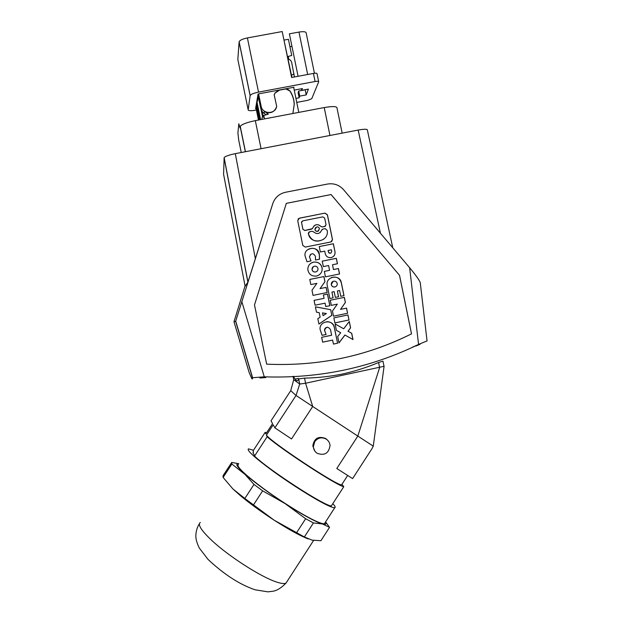 <?xml version="1.0" encoding="UTF-8"?>
<svg xmlns="http://www.w3.org/2000/svg" width="623" height="623" viewBox="0 0 623 623"><rect width="100%" height="100%" fill="white"/><g stroke="black" fill="none" stroke-linecap="round" stroke-linejoin="round"><path stroke-width="0.93" d="M250.158 95.537L239.115 41.741L237.83 59.465L248.18 109.889L250.158 95.537C250.991 94.252 253.779 93.115 258.522 92.118L315.098 81.512C317.481 81.122 318.68 81.216 318.696 81.792L311.741 98.73L307.653 100.342L296.75 102.398M315.098 81.512L313.439 73.421L291.634 77.493L285.49 47.527M313.439 73.421C315.822 73.031 317.029 73.14 317.045 73.74L318.641 81.535M248.18 109.889C248.491 110.855 250.913 110.964 255.438 110.209L256.403 110.022M298.082 76.286L289.376 33.829L298.97 32.069C303.705 31.345 306.103 31.68 306.189 33.066L314.428 73.265M256.1 108.534L255.586 108.636L258.078 93.987L293.947 87.259L293.768 87.835M299.725 96.137L298.682 91.02L305.239 89.782L306.197 94.914L299.725 96.137L299.141 97.788L295.933 98.395M294.235 90.117L302.396 88.583L301.773 90.343L308.408 89.097L306.197 94.914M298.682 91.02L298.106 92.702L299.141 97.788M289.936 46.741L291.953 46.367M256.637 102.429L257.431 101.315L257.93 98.403M257.276 98.675L258.366 96.869M239.115 41.741C239.894 40.199 242.659 38.922 247.401 37.925L282.211 31.547L291.634 77.493M291.938 77.439L284.329 41.858M301.773 90.343L301.454 88.762M399.507 275.304L331.086 194.54L286.331 203.347L254.496 304.935L266.66 364.151C318.065 366.488 366.347 356.387 411.499 333.858L399.507 275.304L331.07 194.555L286.323 203.363M344.994 335.034L338.998 342.93L337.689 336.529L340.703 332.752L336.412 330.33L335.104 323.929L343.709 328.788L349.293 321.445L350.601 327.838L348.031 331.226L351.722 333.321L353.007 339.558L344.924 335.026L338.99 342.86M311.555 229.124L312.777 227.987C314.802 224.187 317.489 223.649 320.853 226.375L322.426 226.959L324.778 226.492L326.031 224.724L324.669 218.097L322.807 216.874L302.809 220.838L301.54 222.434L302.918 229.248L304.787 230.471L312.364 228.696M319.358 254.472L319.513 259.207L315.479 260.025L315.448 256.341C313.167 252.751 311.173 252.907 309.467 256.801L311.025 260.92L306.983 261.738L304.966 255.578C304.195 246.716 318.766 245.618 319.358 254.472L319.303 254.511C317.216 248.343 313.26 246.801 307.443 249.87M333.507 269.533L338.445 268.536L333.445 269.564L332.526 264.744L333.445 269.564M325.759 306.547L329.832 305.714L327.449 294.095L323.376 294.928L327.511 294.079L329.894 305.698L325.759 306.547L325.066 303.152L315.059 305.208L314.07 300.372L324.077 298.316L314.07 300.372M351.722 333.321L347.961 331.226L350.531 327.838L349.238 321.515M352.922 339.512L351.652 333.313M339.488 273.988L338.375 268.56M337.393 263.763L336.28 258.343L322.231 261.177M338.445 268.536L339.558 273.972L325.447 276.838L324.326 271.394L329.575 270.327L324.334 271.41M328.15 250.438L328.453 251.949C329.925 253.787 331.015 253.592 331.732 251.357L331.405 249.784L328.087 250.477L328.399 251.988C328.889 253.226 329.738 253.569 330.969 253.016M331.872 315.355L318.921 324.046L317.823 318.688L320.129 317.2L319.194 312.645L316.492 312.193L315.394 306.828L330.712 309.693L331.818 315.363L330.649 309.701L315.394 306.851M321.639 230.237C319.622 234.038 316.928 234.575 313.571 231.849L311.991 231.265L309.631 231.733L308.416 233.703C310.332 245.384 329.497 241.981 327.184 230.393L325.214 228.633L322.862 229.1L321.585 230.292L322.068 229.521M323.913 276.557L324.972 281.697L320.074 288.597L326.133 287.367L327.184 292.506L313.042 295.395L311.991 290.248L316.889 283.348L310.83 284.579L309.771 279.431L323.913 276.557L309.771 279.447M319.459 259.215L319.303 254.511M310.97 260.928L309.467 256.801M310.589 254.301L309.421 256.84M323.096 315.643L322.48 312.91L323.096 315.643L326.366 313.54L322.535 312.902M318.921 324.015L331.818 315.363M348.997 320.004L334.894 322.924L333.858 317.87L347.961 314.958L348.997 320.004L347.891 314.973M331.934 292.078L333.118 297.872L329.894 298.534L327.137 284.968C325.689 276.285 339.932 273.956 341.334 282.64L343.997 295.637L340.781 296.299L339.59 290.513L337.378 290.964L338.562 296.758L335.338 297.412L334.154 291.626L331.934 292.078L333.064 297.88M415.775 345.64L415.86 346.038L419.98 344.387L412.745 346.956M414.918 346.014L415.829 345.905M329.575 270.327L328.594 265.538L323.345 266.605L322.231 261.154L336.342 258.304L337.456 263.747L332.526 264.744M333.289 243.772L319.233 246.56L320.354 252.004L324.715 251.131L325.253 253.756C326.148 256.614 328.103 257.891 331.117 257.587C333.959 256.731 335.26 254.846 335.034 251.926L333.289 243.772L319.241 246.591M340.524 309.374L345.337 302.482L344.278 297.358L330.245 300.231L344.348 297.342L345.399 302.474L340.524 309.374L346.559 308.128L347.611 313.26L346.489 308.144M337.378 290.964L338.499 296.766M331.296 305.371L337.347 304.125L331.296 305.371L330.245 300.231M347.611 313.26L333.515 316.173L347.541 313.268M302.918 229.248L304.74 230.526L311.508 229.178M333.173 281.331L331.265 284.516C331.732 286.339 332.916 287.164 334.816 286.985L335.19 286.884M343.935 295.652L341.264 282.655C339.605 277.92 336.327 276.223 331.428 277.554M320.853 226.375L322.371 227.013L325.525 226.126M318.244 275.436C321.032 273.847 322.325 271.464 322.13 268.303C321.086 263.786 318.221 261.73 313.54 262.135L310.932 263.225M313.587 262.104C309.826 263.171 307.902 265.632 307.809 269.486C308.681 274.252 311.562 276.441 316.453 276.059C320.378 274.907 322.293 272.306 322.184 268.272C321.141 263.755 318.275 261.699 313.587 262.104M259.9 377.491L259.955 378.005L265.803 377.569L265.702 377.11L259.9 377.491L259.993 377.959M320.074 288.597L324.918 281.721L323.859 276.589M326.133 287.367L320.02 288.62M302.871 229.303L301.54 222.434M333.687 281.183C332.028 281.674 331.241 282.78 331.319 284.493C331.794 286.315 332.978 287.141 334.878 286.962C336.568 286.455 337.347 285.326 337.23 283.59C336.739 281.806 335.556 281.004 333.687 281.183M399.53 275.304L411.523 333.858C366.363 356.395 318.073 366.488 266.66 364.151M427.059 341.022L420.346 283.348C420.361 281.549 416.787 276.339 409.638 267.726L343.623 189.75C339.247 184.945 333.873 183.037 327.503 184.05L285.498 192.273C279.174 193.753 274.922 197.553 272.749 203.682L235.634 321.336L252.471 377.74L264.269 376.822C318.953 378.683 370.381 367.882 418.563 344.418L426.872 340.991M343.709 328.788L335.112 323.968M348.927 320.004L334.894 322.909M314.428 266.185C312.839 266.636 312.045 267.672 312.03 269.3C312.411 271.246 313.61 272.142 315.612 271.978C317.224 271.511 318.018 270.444 318.003 268.793C317.59 266.885 316.391 266.021 314.428 266.185M301.859 221.438L301.493 222.489M316.757 226.897L314.934 229.334C315.254 230.783 316.165 231.452 317.668 231.328L319.482 228.843C319.14 227.418 318.236 226.772 316.757 226.897M315.55 227.559L314.88 229.381C315.199 230.837 316.11 231.499 317.613 231.374L318.766 230.767M333.515 316.173L332.456 311.033L337.347 304.125M332.682 256.988C334.473 255.773 335.244 254.098 334.972 251.965L334.948 251.832M298.557 379.189L298.292 378.387L295.115 379.15M327.13 292.514L326.078 287.382M313.4 266.597L311.983 269.331C312.364 271.278 313.556 272.165 315.565 272.002L316.445 271.675M320.798 226.429C318.602 224.225 316.289 224.093 313.852 226.04M337.588 343.226L333.461 344.091L332.581 340.072L322.636 342.144L321.647 337.323L331.646 335.244L330.478 329.559C327.971 326.296 326 326.6 324.567 330.47L326.117 334.489L322.083 335.322L320.082 329.435C318.992 320.861 332.962 318.812 334.333 327.332L337.588 343.226L334.271 327.332C333.243 323.719 330.829 321.834 327.036 321.678M333.461 344.067L337.526 343.218M324.926 213.121L327.41 214.748L332.503 239.567L330.844 241.965L305.293 247.082L302.801 245.454L297.708 220.643L299.367 218.182L324.926 213.121L299.32 218.237L298.059 219.023M326.117 334.489L324.567 330.47M322.075 335.306L326.063 334.481M272.749 203.682L247.954 282.063L245.119 286.276M223.587 174.269L224.148 157.596C225.285 156.28 228.999 154.963 235.299 153.655L358.163 130.059C364.439 128.961 367.515 128.992 367.391 130.145L392.763 247.79M331.662 241.607L332.433 239.551L327.355 214.81L324.871 213.175M320.292 232.449L321.585 230.292M324.077 298.316L323.376 294.92M332.643 340.08L322.644 342.159M327.589 327.207C325.588 327.394 324.56 328.485 324.513 330.47M419.653 343.935L420.027 344.355M308.369 233.75C311.508 241.218 316.663 242.993 323.835 239.092M308.774 232.215L308.315 233.423M333.352 243.725L335.01 251.793M235.634 321.336L233.983 321.741L245.065 285.965M249.153 372.585L251.762 378.496C252.315 379.352 252.549 379.103 252.471 377.74M293.721 379.68L290.731 390.676L296.034 395.473L299.702 384.048L298.658 378.955C297.615 382.008 295.87 381.12 293.417 376.292M298.658 378.955L304.538 378.122C317.325 377.873 329.956 376.518 342.432 374.041C354.837 371.261 366.885 367.414 378.566 362.516L382.981 361.169L384.017 366.246M266.434 435.142L267.142 436.762L254.534 456.059C268.427 469.687 324.015 505.79 331.311 505.962L343.764 486.711L341.957 484.375L341.661 484.772C338.92 487.007 271.387 442.447 266.434 435.142L273.193 424.8L274.875 427.853L296.034 395.473L312.699 406.476L305.589 383.238L299.702 384.048L293.729 379.726L293.028 376.308M304.538 378.122L305.589 383.238L384.079 366.285M372.118 448.428L352.61 478.596L336.794 468.512L357.82 436.069L373.263 446.138L372.118 448.428M384.079 366.324L373.263 446.138M274.875 427.853L291.517 438.958L312.699 406.476L357.82 436.069L379.609 367.609L378.566 362.516M290.731 390.676L271.021 420.821L272.562 423.64L265.873 433.865L265.203 432.323L253.102 450.842L253.46 452.205C252.72 452.368 252.946 453.17 254.129 454.611L254.534 456.059M253.46 452.205L253.047 452.835L253.475 452.205M253.483 450.258L248.476 448.872C246.482 450.258 254.947 457.889 273.879 471.79C291.868 484.764 314.576 499.015 326.257 504.716C330.852 506.951 333.694 507.94 334.777 507.683C335.735 507.395 335.081 506.055 332.791 503.68M314.825 451.029L312.808 445.967C314.124 438.273 318.431 435.789 325.72 438.53L327.464 440.072M314.74 441.652L313.369 446.691C313.579 449.495 314.825 451.698 317.123 453.279C324.583 455.95 328.889 453.326 330.034 445.406C329.738 442.751 328.492 440.663 326.304 439.153C321.803 436.816 317.948 437.65 314.74 441.652M343.764 486.711C337.012 485.706 281.549 449.572 267.142 436.762M238.71 463.8C235.112 463.419 236.717 466.409 243.507 472.764L253.997 484.437L244.839 498.478L232.916 488.962L240.47 495.713C249.94 503.586 261.177 511.756 274.175 520.205C288.683 529.511 300.021 535.749 308.19 538.926M232.916 488.962L223.104 477.436L231.881 464.026L251.178 479.313C260.749 487.015 272.025 495.083 284.999 503.54C302.762 514.917 315.254 521.724 322.48 523.959L329.544 527.346L320.9 540.725L312.022 540.125L304.359 536.964L313.431 522.946L322.48 523.959C325.595 524.792 326.584 524.192 325.424 522.144M244.839 498.478L274.175 520.205L304.359 536.964M238.773 463.699L231.733 462.43L223.05 475.692L223.104 477.436M325.58 521.903L329.544 527.346M238.298 464.423C236.039 466.214 244.309 474.173 263.116 488.3C281.012 501.46 303.806 515.626 315.697 521.03C320.378 523.156 323.298 524.013 324.474 523.616L324.996 522.806M231.733 462.43L231.881 464.026M296.509 532.836L305.652 518.733L284.999 503.54L262.633 490.854L253.429 504.98M305.652 518.733L313.431 522.946M253.997 484.437L262.633 490.854M265.203 432.323L266.519 432.884M241.257 152.51L238.718 140.136L237.908 132.894L238.811 123.79L240.034 127.995L240.244 126.368C241.763 124.335 246.794 122.419 255.321 120.636L324.233 107.561C332.807 106.12 337.074 106.299 337.02 108.106L342.152 133.127M329.622 106.767L329.053 106.821M298.799 112.381L293.659 87.313M294.414 76.972L291.689 62.526C291.206 60.688 290.038 59.574 288.192 59.177M288.301 56.428L288.753 59.31M287.662 56.6L291.728 55.478L288.41 39.288L283.971 40.106M255.827 107.203L258.459 120.037M256.17 105.194L259.417 119.857M259.955 119.756L256.528 103.075M258.849 99.244L257.961 98.232M261.068 109.523L262.454 116.267L261.792 119.406M278.917 90.078L275.117 92.874L274.19 94.844L276.674 106.323C275.498 114.562 262.408 114.445 261.115 106.159L260.702 108.277L262.197 111.556L263.381 117.288L263.778 115.434L264.487 118.9M260.593 119.632L256.98 102.032M260.702 108.277L257.938 94.797M261.115 106.159L258.592 93.894M274.136 95.07L275.07 93.076L279.571 90.109L284.952 89.097C287.078 88.809 288.776 89.541 290.038 91.293C292.623 95.319 294.017 99.703 294.204 104.446L292.849 113.511L294.274 104.251C294.079 99.509 292.685 95.117 290.1 91.09L285.614 88.824M263.778 115.434L268.404 114.126L264.487 111.424L264.074 113.331L262.197 111.556M276.534 106.938C274.112 112.537 270.094 114.032 264.487 111.424M266.153 114.764L264.074 113.331M287.701 56.81L288.223 56.724M239.092 41.881L250.127 95.646M307.669 74.495L298.97 32.069M247.401 37.925L258.522 92.118M241.919 301.906L264.269 376.822M409.638 267.726L418.563 344.418M224.093 157.79L247.892 282.211M235.299 153.655L255.399 258.88M380.427 233.22L358.163 130.059M245.127 286.3L223.564 174.16M233.983 321.741L249.177 372.64M200.326 522.463C197.436 524.535 201.322 530.594 211.976 540.624C228.711 556.292 260.866 576.921 276.277 581.929C281.261 583.626 284.516 583.992 286.05 583.042L286.915 581.695M324.233 107.561L329.956 135.471M240.182 126.594L245.345 151.724M255.321 120.636L261.076 148.702M294.048 74.012L291.471 75.173M258.81 118.066L258.444 119.959M267.111 114.492L267.368 113.37M257.431 101.315L258.078 97.546M224.148 157.596L247.954 282.063M235.72 321.149L252.58 377.624M299.741 384.064L298.682 378.916M293.612 380.139L293.713 379.703M347.689 475.458L341.661 484.772M312.808 445.967L313.369 446.691M199.399 523.756C195.505 529.542 195.653 537.127 196.011 538.077C196.066 538.63 196.19 541.543 199.298 548.038L208.066 559.438C224 574.406 239.668 584.53 255.08 589.794L267.968 591.85L273.162 591.204C277.235 590.464 281.526 587.738 286.05 583.042L313.603 540.429M245.446 151.701L240.244 126.368M324.474 523.616L334.777 507.683"/></g></svg>
